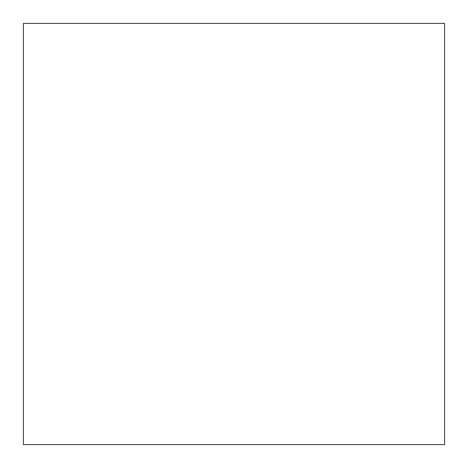 <?xml version="1.0" encoding="UTF-8"?>
<svg xmlns="http://www.w3.org/2000/svg" width="468" height="468" viewBox="0 0 468 468"><rect width="100%" height="100%" fill="white"/><g stroke="black" fill="none" stroke-linecap="round" stroke-linejoin="round"><path stroke-width="0.7" d="M23.4 444.6L444.6 444.6L23.4 444.6L23.4 23.4L23.4 444.6M444.6 23.4L23.4 23.4L444.6 23.4L444.6 444.6"/></g></svg>
